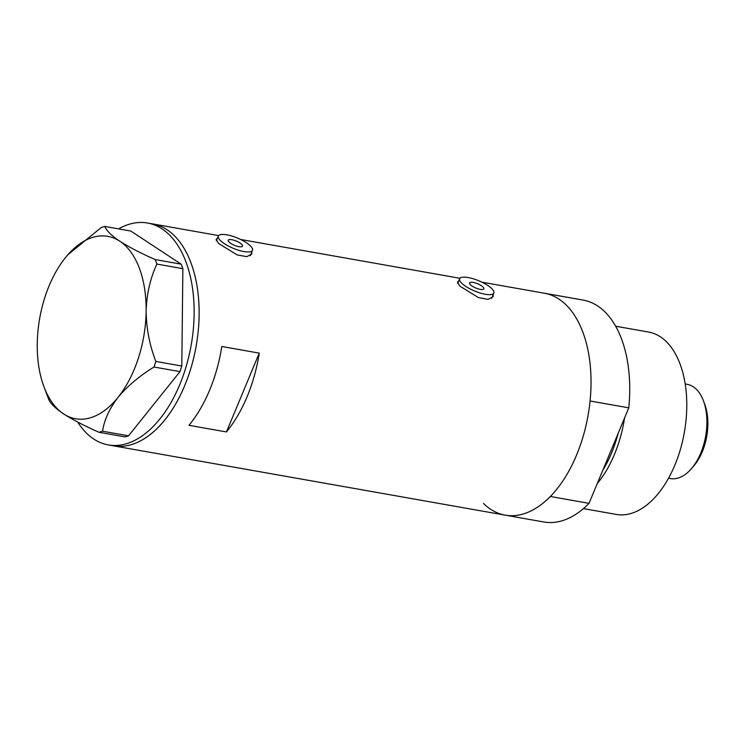 <?xml version="1.0" encoding="UTF-8"?>
<svg xmlns="http://www.w3.org/2000/svg" width="745" height="745" viewBox="0 0 745 745"><rect width="100%" height="100%" fill="white"/><g stroke="black" fill="none" stroke-linecap="round" stroke-linejoin="round"><path stroke-width="1.12" d="M482.965 287.002A7.72 2.309 22.6 0 0 475.319 282.942A7.72 2.309 22.6 0 0 469.601 282.932A7.72 2.309 22.6 0 0 470.477 284.795A7.72 2.309 22.6 0 0 478.122 288.855A7.72 2.309 22.6 0 0 483.85 288.864A7.72 2.309 22.6 0 0 482.965 287.002M241.631 244.295A7.72 2.309 22.6 0 0 233.986 240.235A7.72 2.309 22.6 0 0 228.259 240.225A7.72 2.309 22.6 0 0 229.143 242.088A7.72 2.309 22.6 0 0 236.789 246.148A7.72 2.309 22.6 0 0 242.507 246.157A7.72 2.309 22.6 0 0 241.631 244.295M220.408 240.542A18.523 5.541 22.6 0 0 238.745 250.292A18.523 5.541 22.6 0 0 252.49 250.311A18.523 5.541 22.6 0 0 250.367 245.85A18.523 5.541 22.6 0 0 232.021 236.1A18.523 5.541 22.6 0 0 218.285 236.081A18.523 5.541 22.6 0 0 220.408 240.542M461.742 283.249A18.523 5.541 22.6 0 0 480.087 292.99A18.523 5.541 22.6 0 0 493.823 293.018A18.523 5.541 22.6 0 0 491.709 288.548A18.523 5.541 22.6 0 0 473.364 278.807A18.523 5.541 22.6 0 0 459.628 278.779A18.523 5.541 22.6 0 0 461.742 283.249M217.27 238.512L216.115 239.294L218.536 243.429L237.087 254.892L246.735 256.653L251.736 254.119L251.791 251.987M458.613 281.21L457.449 281.992L459.87 286.127L478.42 297.59L488.068 299.35L493.069 296.827L493.125 294.694M259.251 353.121L221.796 346.5A112.672 64.256 100 0 1 188.988 425.311L226.443 431.942A112.672 64.256 -80 0 0 259.251 353.121L226.443 431.942M483.486 503.452A112.672 64.256 100 0 0 505.166 515.14L543.869 521.994A112.672 64.256 100 0 0 589.034 503.341L550.322 496.487A112.672 64.256 100 0 1 505.166 515.14A112.672 64.256 -80 0 0 583.344 435.741A112.672 64.256 -80 0 0 566.116 304.928A112.672 64.256 -80 0 0 544.437 293.241A112.672 64.256 100 0 1 590.077 400.996L628.78 407.841A112.672 64.256 100 0 0 583.139 300.086L481.978 282.187M505.166 515.14L113.259 445.799A112.672 64.256 -80 0 0 191.437 366.4A112.672 64.256 -80 0 0 174.209 235.578A112.672 64.256 -80 0 0 152.529 223.891A112.672 64.256 100 0 1 198.794 301.613A112.672 64.256 100 0 1 164.98 419.714A112.672 64.256 100 0 1 113.259 445.799L108.267 444.914A112.672 64.256 100 0 1 77.676 422.043M118.604 228.873A112.672 64.256 100 0 1 147.529 223.006A112.672 64.256 100 0 1 193.802 300.729A112.672 64.256 100 0 1 159.979 418.83A112.672 64.256 100 0 1 108.267 444.914M128.54 435.825L125.02 436.896L99.038 432.305L102.559 431.225L128.54 435.825L179.992 371.615L154.01 367.015L155.826 361.427C149.568 345.084 146.337 328.256 146.132 310.944C146.672 293.996 150.257 278.379 156.888 264.075L155.183 259.567C140.889 253.253 129.081 247.126 119.768 241.184C111.312 235.457 106.321 230.54 104.794 226.424L101.273 227.504L67.842 254.79M155.826 361.427L181.808 366.028L182.87 268.675L156.888 264.075M155.183 259.567L181.165 264.168L130.775 231.025L104.794 226.424M102.559 431.225C104.235 419.938 109.403 408.632 118.064 397.308A92.613 52.811 -80 0 0 146.132 310.944A92.613 52.811 -80 0 0 119.768 241.184A92.613 52.811 -80 0 0 67.199 255.526A92.613 52.811 -80 0 0 65.327 257.798A92.613 52.811 -80 0 0 37.25 344.162A92.613 52.811 -80 0 0 43.974 386.804L48.649 399.162C50.101 403.203 55.083 408.12 63.623 413.922C72.777 419.77 84.576 425.898 99.038 432.305M43.974 386.804A92.613 52.811 -80 0 0 63.623 413.922A92.613 52.811 -80 0 0 118.064 397.308C127.479 386.078 139.464 375.983 154.01 367.015M181.808 366.028L179.992 371.615M181.165 264.168L182.87 268.675M602.733 470.412A90.666 51.703 -80 0 0 618.108 433.488M624.552 418.01A92.613 52.811 100 0 1 597.267 483.552M615.677 326.226L648.485 332.028A92.613 52.811 100 0 1 666.309 341.638A92.613 52.811 100 0 1 680.464 449.151A92.613 52.811 100 0 1 616.208 514.413L583.409 508.611M589.034 503.341L628.78 407.841M703.448 400.829L704.714 404.209A43.527 24.818 100 0 1 693.8 465.904L691.444 468.652A47.848 27.286 -80 0 0 703.448 400.829A47.848 27.286 -80 0 0 696.342 389.281A47.848 27.286 -80 0 0 687.132 384.318L685.214 383.982M668.535 478.216L670.453 478.551A47.848 27.286 -80 0 0 691.444 468.652M252.49 250.311L250.236 255.731M493.823 293.018L491.57 298.428M459.935 278.285L240.635 239.48M218.602 235.588L147.529 223.006M459.628 278.779L457.681 283.445M218.285 236.081L216.348 240.737"/></g></svg>

